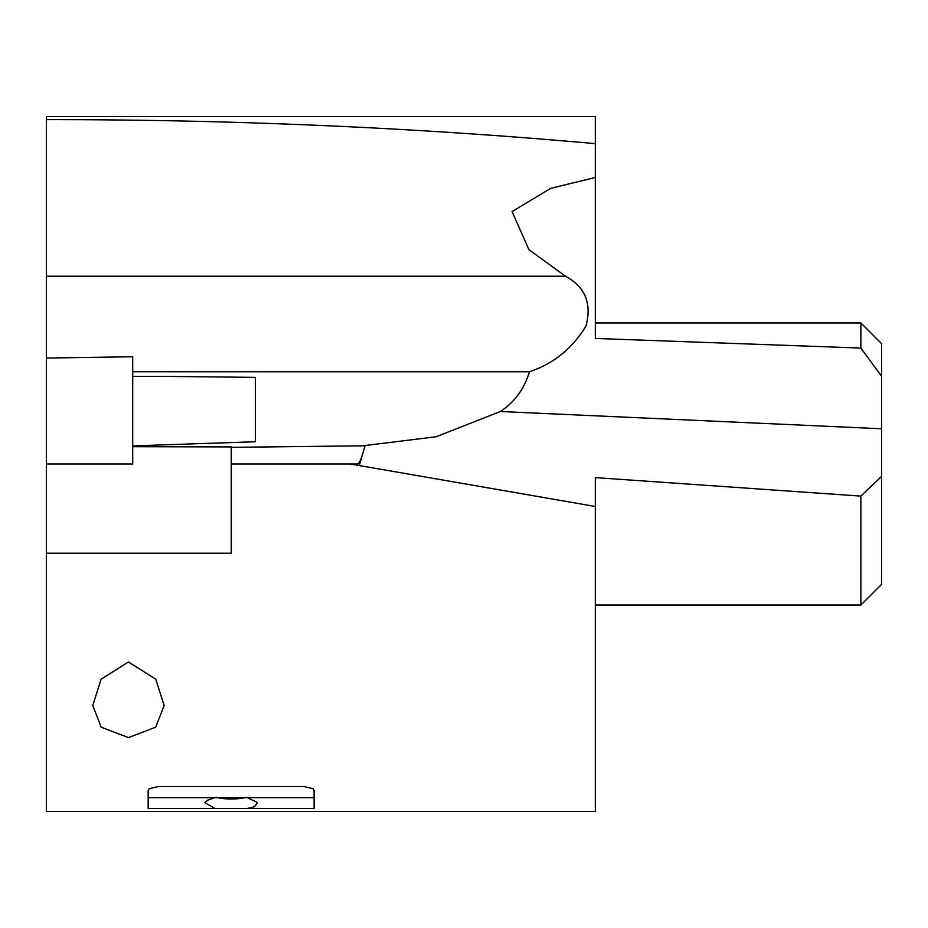 <?xml version="1.0" encoding="UTF-8"?>
<svg xmlns="http://www.w3.org/2000/svg" width="928" height="928" viewBox="0 0 928 928"><rect width="100%" height="100%" fill="white"/><g stroke="black" fill="none" stroke-linecap="round" stroke-linejoin="round"><path stroke-width="1.39" d="M46.4 553.204L46.4 811.478L595.312 811.478L595.312 506.479L350.32 464L231.234 464L231.234 553.204L46.4 553.204L46.4 119.619C232.754 119.55 415.721 127.565 595.312 143.654L595.312 338.43L860.859 348.058L881.6 376.246L881.6 584.327L860.859 605.068L860.859 496.097L595.312 477.618L595.312 512.882M46.4 297.412L46.4 276.231L565.535 276.231L528.948 249.702L512.047 211.549L550.664 188.361L595.312 177.492M595.312 184.394L595.312 254.933L595.312 116.522L46.4 116.522L46.4 119.619M46.4 464L132.704 464L132.704 356.758L46.4 358.057M359.275 465.554L365.191 445.498L436.044 436.763L500.389 411.51C514.564 402.195 524.262 388.936 529.47 371.757L132.704 371.757L132.704 376.408L170.555 376.35M565.535 276.231C585.232 286.868 592.029 303.502 585.939 326.134C572.286 348.557 553.471 363.753 529.47 371.757M595.312 322.932L860.859 322.932L881.6 343.673L881.6 376.246M881.6 394.852L881.6 428.771L500.389 411.51M132.704 356.758L132.704 371.757M860.859 322.932L860.859 348.058M595.312 324.835L595.312 338.43M881.6 476.354L860.859 496.097M595.312 514.39L595.312 477.618M161.24 376.35L255.409 377.371L255.409 441.751L132.704 445.881L132.704 447.4M350.32 464L357.558 464C359.426 463.756 361.908 457.678 364.982 445.788L231.234 447.354M132.704 446.704L231.234 446.913L231.234 464M128.447 661.989L101.175 679.122L92.765 705.466L101.187 727.204L128.447 737.609L155.707 727.204L164.128 705.466L155.718 679.122L128.447 661.989M314.105 790.238L314.105 797.686L314.105 791.352L313.165 788.719L314.105 791.352M148.144 790.238L148.144 797.686L148.144 791.352L149.083 788.719L148.144 791.352M313.165 788.719L303.734 786.503L158.514 786.503L149.083 788.719M595.312 297.412L595.312 254.933M246.314 797.291A20.741 5.371 0 0 1 215.934 797.291M214.832 797.686L148.144 797.686L148.144 808.427L214.832 808.427L204.728 802.558L207.779 800.122L214.832 797.686L247.416 797.686L257.52 802.558L254.469 806.722L247.416 808.427L314.105 808.427L314.105 797.686L247.416 797.686M214.832 808.427L247.416 808.427M595.312 605.068L860.859 605.068"/></g></svg>
